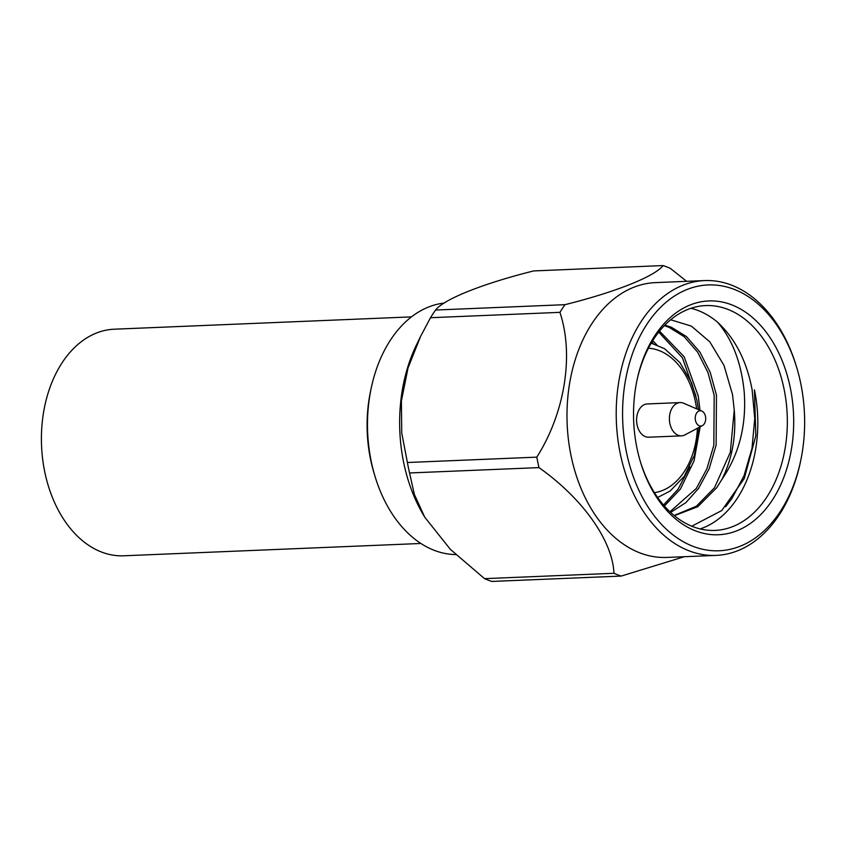 <?xml version="1.0" encoding="UTF-8"?>
<svg xmlns="http://www.w3.org/2000/svg" width="847" height="847" viewBox="0 0 847 847"><rect width="100%" height="100%" fill="white"/><g stroke="black" fill="none" stroke-linecap="round" stroke-linejoin="round"><path stroke-width="1.27" d="M420.874 543.478L123.715 555.791A113.392 77.532 -92.4 0 1 44.796 472.075A113.392 77.532 -92.4 0 1 114.324 329.197L411.483 316.884M790.198 387.333A117.013 79.999 -92.4 0 1 741.591 528.697A117.013 79.999 -92.4 0 1 640.417 461.837A117.013 79.999 -92.4 0 1 637.018 448.391A117.013 79.999 -92.4 0 1 637.029 380.081A117.013 79.999 -92.4 0 1 713.629 300.96A117.013 79.999 -92.4 0 1 790.198 387.333M640.184 461.054A112.513 76.929 87.6 0 0 714.984 530.413A112.513 76.929 87.6 0 0 783.973 388.635A112.513 76.929 87.6 0 0 705.667 305.576A112.513 76.929 87.6 0 0 636.859 380.885M705.487 416.406A7.655 5.23 87.6 0 0 701.814 411.07A7.655 5.23 87.6 0 0 696.71 412.923A7.655 5.23 87.6 0 0 695.472 420.398A7.655 5.23 87.6 0 0 702.417 425.596A7.655 5.23 87.6 0 0 705.487 416.406M702.417 425.596L685.001 434.871A16.654 11.382 -92.4 0 1 681.486 435.856A16.654 11.382 -92.4 0 1 669.892 423.564A16.654 11.382 -92.4 0 1 680.109 402.579A16.654 11.382 -92.4 0 1 683.698 403.267L701.814 411.07M680.109 402.579L647.288 403.945A16.654 11.382 87.6 0 0 637.082 424.919A16.654 11.382 87.6 0 0 648.675 437.211L681.486 435.856M374.903 475.982L373.972 472.87A117.013 79.999 -92.4 0 1 370.573 459.423A117.013 79.999 -92.4 0 1 370.584 391.123L371.251 387.947A126.012 86.15 87.6 0 0 371.24 461.499A126.012 86.15 87.6 0 0 374.903 475.982A126.012 86.15 87.6 0 0 455.739 554.573M444.4 303.035A126.012 86.15 87.6 0 0 371.251 387.947M700.13 528.93A112.513 76.929 87.6 0 0 754.444 389.864L755.81 435.834L744.259 478.523L721.729 510.561L691.766 526.209M674.35 515.675L697.759 506.728L716.806 487.607L721.972 479.307C739.177 454.278 746.588 425.183 744.206 392.013C741.369 362.929 732.496 339.668 717.589 322.209A112.513 76.929 87.6 0 0 690.993 308.287M721.972 479.307C732.284 458.788 736.371 435.676 734.254 409.99L732.507 394.48L724.016 365.459L709.818 341.86L691.385 326.127L670.676 319.774M800.68 383.151A133.032 90.947 87.6 0 0 796.826 367.863A133.032 90.947 87.6 0 0 681.793 291.844A133.032 90.947 87.6 0 0 626.536 452.563A133.032 90.947 87.6 0 0 713.598 550.751A133.032 90.947 87.6 0 0 800.669 460.8A133.032 90.947 87.6 0 0 800.68 383.151M800.669 460.8L800.341 462.388A137.532 94.028 -92.4 0 1 716.022 555.399A137.532 94.028 -92.4 0 1 620.311 453.876A137.532 94.028 -92.4 0 1 704.64 280.579A137.532 94.028 -92.4 0 1 796.36 366.306L796.826 367.863M424.749 517.199L423.415 514.955A137.532 94.028 -92.4 0 1 403.733 462.854A137.532 94.028 -92.4 0 1 416.385 345.1L420.61 336.375L408.042 367.905L401.404 400.917L401.732 432.965L407.396 462.504L536.807 457.147A159.352 108.956 87.6 0 0 537.834 462.398A159.352 108.956 87.6 0 0 538.978 467.608L409.556 472.965L414.342 494.394L424.749 517.199L450.339 549.332L484.548 578.649L613.959 573.292C612.667 540.852 582.789 498.534 538.978 467.608M613.959 573.292A159.352 108.956 87.6 0 0 621.19 576.076L491.779 581.434A159.352 108.956 -92.4 0 1 484.548 578.649M409.556 472.965A159.352 108.956 -92.4 0 1 408.413 467.756A159.352 108.956 -92.4 0 1 407.396 462.504M704.64 280.579L655.419 282.623A137.532 94.028 87.6 0 0 571.09 455.919A137.532 94.028 87.6 0 0 666.801 557.442L716.022 555.399M684.281 556.723L621.19 576.076M717.589 322.209C735.27 338.684 746.8 361.256 752.157 389.959L754.741 418.566L752.02 448.232L744.005 475.855L731.766 498.777L725.593 506.792M430.509 317.71A159.352 108.956 -92.4 0 1 435.57 310.034L564.981 304.676A159.352 108.956 87.6 0 0 559.92 312.352L430.509 317.71L420.61 336.375M686.631 281.331L670.316 268.351A159.352 108.956 87.6 0 0 663.085 265.566L533.674 270.924C483.277 283.48 443.87 299.139 435.57 310.034M564.981 304.676C615.377 292.12 654.795 276.461 663.085 265.566M536.807 457.147C564.811 413.029 574.202 355.062 559.92 312.352M664.863 325.142L671.332 327.217L686.462 336.587L699.918 352.087L710.22 372.394L716.467 395.231L716.117 445.109L709.151 468.751L698.584 488.359L685.922 502.589L670.602 512.414M659.538 331.124L684.154 356.767L698.235 395.983L700.003 410.287M700.173 426.793L694.032 460.98L680.353 489.121L664.387 506.03M652.772 340.632L656.827 344.888M734.254 409.99L730.305 452.319L714.529 487.703L696.393 506.199L674.106 515.484M664.323 325.693L669.056 327.313L684.185 336.683L697.642 352.183L707.933 372.489L714.19 395.327L713.841 445.204L706.874 468.846L696.298 488.454L669.924 511.779M658.744 332.119L682.428 357.805L695.969 396.174M689.744 466.824L678.066 489.217L663.508 505.034M651.872 342.093L653.429 343.734M696.626 408.836A72.461 49.539 87.6 0 0 695.408 401.669A72.461 49.539 87.6 0 0 648.442 348.212M654.424 492.658A72.461 49.539 87.6 0 0 697.43 428.254M698.468 409.63L696.986 400.589L691.565 382.696L679.919 362.548L664.546 348.71L651.237 343.151M699.199 427.312L694.339 455.379L684.323 476.194L670.136 491.038L657.632 497.464"/></g></svg>
